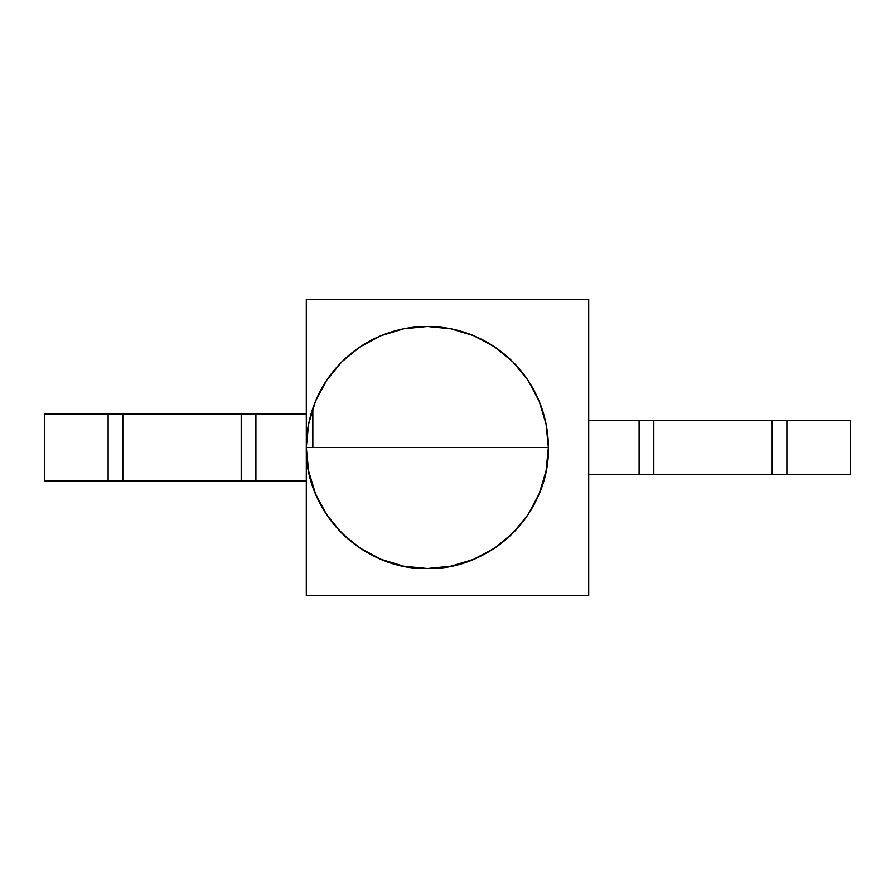 <?xml version="1.0" encoding="UTF-8"?>
<svg xmlns="http://www.w3.org/2000/svg" width="895" height="895" viewBox="0 0 895 895"><rect width="100%" height="100%" fill="white"/><g stroke="black" fill="none" stroke-linecap="round" stroke-linejoin="round"><path stroke-width="1.34" d="M548.355 447.5A121.026 121.026 0 0 1 427.329 568.526L450.935 566.199L473.645 559.319L494.566 548.132L512.902 533.084L527.961 514.737L539.148 493.816L546.028 471.106L548.355 447.5C550.022 512.175 492.004 570.193 427.329 568.526C362.654 570.193 304.636 512.175 306.303 447.5L548.355 447.5L546.028 423.894L539.148 401.184L527.961 380.263L512.902 361.916L494.566 346.868L473.645 335.681L450.935 328.801L427.329 326.474A121.026 121.026 0 0 1 548.355 447.5L306.303 447.5L306.303 299.579L588.697 299.579L306.303 299.579L306.303 447.5L308.63 471.106L315.51 493.816L326.697 514.737L341.745 533.084L360.092 548.132L381.013 559.319L403.723 566.199L427.329 568.526A121.026 121.026 0 0 0 548.355 447.5M312.847 408.221L312.847 447.5L312.847 408.221M588.697 595.421L588.697 299.579L588.697 595.421L306.303 595.421L306.303 447.5L306.303 595.421L588.697 595.421M427.329 326.474L403.723 328.801L381.013 335.681L360.092 346.868L341.745 361.916L326.697 380.263L315.51 401.184L308.63 423.894L306.303 447.5A121.026 121.026 0 0 0 427.329 568.526A121.026 121.026 0 0 1 306.303 447.5A121.026 121.026 0 0 1 427.329 326.474M306.303 481.118L255.903 481.118L255.903 413.882L306.303 413.882L44.75 413.882L108.116 413.882L108.116 481.118L44.75 481.118L44.75 413.882L44.75 481.118L122.816 481.118L108.116 481.118L108.116 413.882L241.202 413.882L241.202 481.118L122.816 481.118L122.816 413.882L122.816 481.118L241.202 481.118L241.202 413.882L255.903 413.882L255.903 481.118L241.202 481.118L306.303 481.118M588.697 420.605L639.097 420.605L639.097 474.395L588.697 474.395L639.097 474.395L639.097 420.605L588.697 420.605M850.25 474.395L639.097 474.395L653.797 474.395L653.797 420.605L639.097 420.605L772.184 420.605L653.797 420.605L653.797 474.395L786.884 474.395L786.884 420.605L772.184 420.605L772.184 474.395L772.184 420.605L850.25 420.605L786.884 420.605L786.884 474.395L850.25 474.395L850.25 420.605L850.25 474.395"/></g></svg>
